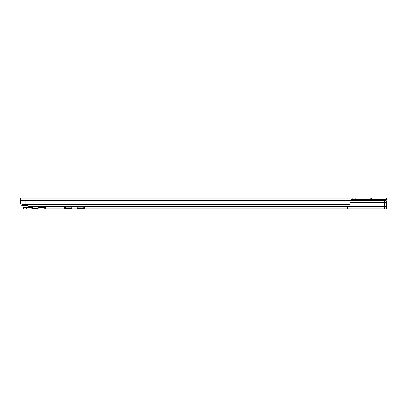 <?xml version="1.0" encoding="UTF-8"?>
<svg xmlns="http://www.w3.org/2000/svg" width="407" height="407" viewBox="0 0 407 407"><rect width="100%" height="100%" fill="white"/><g stroke="black" fill="none" stroke-linecap="round" stroke-linejoin="round"><path stroke-width="0.61" d="M25.086 204.706L29.716 206.746L32.072 206.746L32.072 206.242L28.134 206.242M349.852 206.242L39.031 206.242L39.031 200.534L350.157 200.534L351.109 200.386L351.109 199.41L350.157 200.534A1.099 1.099 0 0 0 350.02 201.068L349.852 206.242A2.93 0.758 180 0 1 347.848 206.72L39.031 206.746L39.031 206.242L32.072 206.242L32.072 204.614L25.112 204.716M22.782 204.614L25.112 204.614L25.112 200.534L20.35 200.534L20.35 201.724A2.93 2.93 0 0 0 22.782 204.614L23.28 204.706L23.275 205.754L22.522 205.657A2.93 2.93 0 0 1 20.35 202.823L20.35 198.733L20.716 198.596M25.112 204.706L23.28 204.706M365.761 199.506L365.761 200.325M27.391 205.754L23.275 205.754M351.109 199.41L351.109 198.041L386.65 198.041L386.65 199.506L351.124 199.506L351.124 198.041L20.716 198.041L20.716 198.733L20.35 198.87M352.218 199.506L352.218 198.041M385.917 199.506L385.917 198.041M39.031 200.534L25.112 200.534M350.02 204.614L32.072 204.614L32.072 200.534M32.072 206.746L39.031 206.746M373.463 198.041L377.859 198.041M37.81 207.097L36.025 206.832L39.647 207.097L37.81 207.097L38.838 207.565L45.263 207.565L45.263 209.03L45.263 207.88L46.286 206.537M36.854 208.781L37.612 208.781L36.152 208.313L33.542 208.298L30.723 209.03L23.647 209.03L23.647 207.565L30.723 207.565L31.756 207.097L29.915 207.097L29.212 207.565M36.025 206.832L29.915 207.097M33.542 206.832L31.756 207.097M29.212 209.03L40.349 209.03M386.65 207.565L386.65 209.03L384.452 209.03L386.65 209.03L386.65 207.55M29.218 207.565L32.509 207.565M347.456 206.746L347.456 208.908L384.452 209.03L384.478 200.351A2.93 0.758 180 0 1 386.482 200.834L386.65 202.462L377.859 202.462L377.859 208.908L386.65 208.908L386.65 202.462M377.859 209.03L44.266 209.03L44.266 207.565M37.612 208.781L44.266 209.03M63.207 209.03L59.544 209.03M133.537 209.03L129.874 209.03M274.196 209.03L270.533 209.03M77.264 206.685L77.127 208.216A0.733 0.275 180 0 0 77.859 208.491L83.72 208.491A0.733 0.275 180 0 0 84.453 208.216L84.315 206.685M64.81 206.685L64.672 208.216A0.733 0.275 180 0 0 65.405 208.491L71.266 208.491A0.733 0.275 180 0 0 71.998 208.216L71.861 206.685M64.733 206.97A0.733 0.275 180 0 0 65.405 207.132L71.266 207.132A0.733 0.275 180 0 0 71.937 206.97M77.188 206.97A0.733 0.275 180 0 0 77.859 207.132L83.72 207.132A0.733 0.275 180 0 0 84.391 206.97M45.263 208.908L347.456 209.03M45.253 207.565L45.253 209.03M45.263 206.715L45.263 207.88M84.453 208.099L386.65 208.099M386.482 200.834L377.859 200.834L377.859 200.325L384.452 200.351M350.045 200.834L377.859 200.834L377.859 202.462L350.02 202.462M377.859 200.325L351.109 200.325M31.12 206.746L38.446 206.746M37.271 208.649A7.621 7.621 90 0 1 36.096 208.954A7.621 7.621 0 0 0 37.271 208.649M33.466 208.954A7.621 7.621 90 0 1 32.29 208.649A7.621 7.621 0 0 0 33.466 208.954L36.096 208.954M36.783 208.481L32.784 208.481M37.714 208.298L36.025 208.298M33.542 208.298L31.853 208.298M379.66 200.386L380.749 199.934L370.574 199.934L370.207 199.572L381.267 199.506M351.109 199.522L365.761 199.522M351.109 198.972L20.35 198.972M351.109 198.163L20.716 198.163M355.148 199.506L355.148 198.041M382.987 199.506L382.987 198.041M385.968 199.506L385.968 198.041M386.594 199.506L386.594 198.041M25.941 205.754L25.941 204.818M31.95 208.781L32.708 208.781M77.127 208.099L71.998 208.099M64.672 208.099L45.263 208.099M77.127 207.55L77.127 208.216M64.672 207.55L64.672 208.216M386.65 206.537L349.109 206.537M44.098 209.03L44.098 207.565M26.577 209.03L26.577 207.565M77.859 207.132L77.859 208.491M83.72 207.132L83.72 208.491M65.405 207.132L65.405 208.491M71.266 207.132L71.266 208.491M370.574 199.934L371.662 200.386M371.245 198.535L370.055 198.041M380.749 199.934L381.11 199.572M40.344 207.565L39.647 207.097M23.647 209.03L23.647 207.565"/></g></svg>
